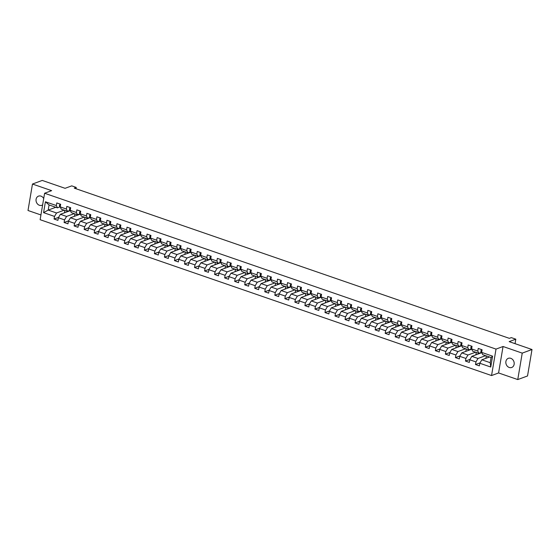 <?xml version="1.0" encoding="UTF-8"?>
<svg xmlns="http://www.w3.org/2000/svg" width="560" height="560" viewBox="0 0 560 560"><rect width="100%" height="100%" fill="white"/><g stroke="black" fill="none" stroke-linecap="round" stroke-linejoin="round"><path stroke-width="0.84" d="M510.79 358.33A4.879 4.088 -110.3 0 0 508.333 358.323A4.879 4.088 -110.3 0 0 505.855 362.901A4.879 4.088 -110.3 0 0 509.243 367.479A4.879 4.088 -110.3 0 0 511.707 367.479A4.879 4.088 -110.3 0 0 514.178 362.908A4.879 4.088 -110.3 0 0 510.79 358.33M43.708 198.555A4.879 4.088 -110.3 0 0 40.978 196.126A4.879 4.088 -110.3 0 0 38.521 196.126A4.879 4.088 -110.3 0 0 36.043 200.697A4.879 4.088 -110.3 0 0 39.431 205.282A4.879 4.088 -110.3 0 0 41.895 205.282A4.879 4.088 -110.3 0 0 42.637 204.904M517.755 379.568L527.527 375.963L532 349.51L522.228 353.122L503.055 346.5L496.02 349.097L491.547 375.55L498.582 372.953L517.755 379.568L522.228 353.122M496.02 349.097L44.604 193.249L40.131 219.702L491.547 375.55M44.604 193.249L51.639 190.652L32.473 184.037L28 210.49L40.936 214.956M32.473 184.037L42.245 180.432L65.086 188.314L71.729 185.864L76.23 187.418L74.277 188.139L509.355 338.345L511.308 337.624L515.809 339.178L509.166 341.628L532 349.51M489.482 357L481.852 359.814L490.217 362.698L491.085 357.553L482.727 354.662L481.642 352.38L482.083 349.776L478.226 348.439L477.785 351.05L471.611 348.915L472.052 346.311L468.195 344.974L467.754 347.585L461.573 345.457L462.021 342.846L458.157 341.509L457.716 344.12L451.542 341.992L451.983 339.381L448.126 338.044L447.685 340.655L441.511 338.527L441.952 335.916L438.088 334.586L437.647 337.19L431.473 335.062L431.914 332.451L428.057 331.121L427.616 333.725L421.442 331.597L421.883 328.986L418.019 327.656L417.578 330.267L411.404 328.132L411.845 325.521L407.988 324.191L407.547 326.802L401.373 324.667L401.814 322.056L397.95 320.726L397.509 323.337L391.335 321.202L391.776 318.591L387.919 317.261L387.478 319.872L381.304 317.737L381.745 315.133L377.881 313.796L377.44 316.407L371.266 314.272L371.707 311.668L367.85 310.331L367.409 312.942L361.235 310.814L361.676 308.203L357.812 306.866L357.371 309.477L351.197 307.349L351.638 304.738L347.781 303.408L347.34 306.012L341.166 303.884L341.607 301.273L337.75 299.943L337.302 302.547L331.128 300.419L331.569 297.808L327.712 296.478L327.271 299.089L321.097 296.954L321.538 294.343L317.681 293.013L317.24 295.624L311.059 293.489L311.5 290.878L307.643 289.548L307.202 292.159L301.028 290.024L301.469 287.413L297.612 286.083L297.171 288.694L290.99 286.559L291.431 283.955L287.574 282.618L287.133 285.229L280.959 283.094L281.4 280.49L277.543 279.153L277.102 281.764L270.921 279.629L271.369 277.025L267.505 275.688L267.064 278.299L260.89 276.171L261.331 273.56L257.474 272.223L257.033 274.834L250.859 272.706L251.3 270.095L247.436 268.765L246.995 271.369L240.821 269.241L241.262 266.63L237.405 265.3L236.964 267.904L230.79 265.776L231.231 263.165L227.367 261.835L226.926 264.446L220.752 262.311L221.193 259.7L217.336 258.37L216.895 260.981L210.721 258.846L211.162 256.235L207.298 254.905L206.857 257.516L200.683 255.381L201.124 252.77L197.267 251.44L196.826 254.051L190.652 251.916L191.093 249.312L187.229 247.975L186.788 250.586L180.614 248.451L181.055 245.847L177.198 244.51L176.757 247.121L170.583 244.993L171.024 242.382L167.16 241.045L166.719 243.656L160.545 241.528L160.986 238.917L157.129 237.587L156.688 240.191L150.514 238.063L150.955 235.452L147.091 234.122L146.65 236.726L140.476 234.598L140.917 231.987L137.06 230.657L136.619 233.268L130.445 231.133L130.886 228.522L127.029 227.192L126.581 229.803L120.407 227.668L120.848 225.057L116.991 223.727L116.55 226.338L110.376 224.203L110.817 221.592L106.96 220.262L106.519 222.873L100.338 220.738L100.779 218.134L96.922 216.797L96.481 219.408L90.307 217.273L90.748 214.669L86.891 213.332L86.45 215.943L80.269 213.808L80.717 211.204L76.853 209.867L76.412 212.478L70.238 210.35L70.679 207.739L66.822 206.402L66.381 209.013L60.207 206.885L60.648 204.274L56.784 202.944L56.343 205.548L45.409 201.775L43.568 212.639L48.195 210.091L56.553 212.982L64.183 210.168M481.642 352.38L492.583 356.16L490.742 367.024L479.808 363.251L479.367 365.855L475.503 364.525L480.046 362.852M43.568 212.639L54.509 216.419L54.068 219.023L57.925 220.36L58.366 217.749L64.54 219.884L64.099 222.488L67.956 223.825L68.397 221.214L74.578 223.349L74.137 225.953L77.994 227.29L78.435 224.679L84.609 226.807L84.168 229.418L88.025 230.755L88.466 228.144L94.647 230.272L94.199 232.883L98.063 234.213L98.504 231.609L104.678 233.737L104.237 236.348L108.094 237.678L108.535 235.074L114.709 237.202L114.268 239.813L118.132 241.143L118.573 238.532L124.747 240.667L124.306 243.278L128.163 244.608L128.604 241.997L134.778 244.132L134.337 246.743L138.201 248.073L138.642 245.462L144.816 247.597L144.375 250.208L148.232 251.538L148.673 248.927L154.847 251.062L154.406 253.666L158.27 255.003L158.711 252.392L164.885 254.527L164.444 257.131L168.301 258.468L168.742 255.857L174.916 257.985L174.475 260.596L178.339 261.933L178.78 259.322L184.954 261.45L184.513 264.061L188.37 265.391L188.811 262.787L194.985 264.915L194.544 267.526L198.408 268.856L198.849 266.252L205.023 268.38L204.582 270.991L208.439 272.321L208.88 269.71L215.054 271.845L214.613 274.456L218.47 275.786L218.918 273.175L225.092 275.31L224.651 277.921L228.508 279.251L228.949 276.64L235.123 278.775L234.682 281.386L238.539 282.716L238.98 280.105L245.161 282.24L244.72 284.851L248.577 286.181L249.018 283.57L255.192 285.705L254.751 288.309L258.608 289.646L259.049 287.035L265.23 289.17L264.789 291.774L268.646 293.111L269.087 290.5L275.261 292.628L274.82 295.239L278.677 296.576L279.118 293.965L285.299 296.093L284.851 298.704L288.715 300.034L289.156 297.43L295.33 299.558L294.889 302.169L298.746 303.499L299.187 300.895L305.361 303.023L304.92 305.634L308.784 306.964L309.225 304.353L315.399 306.488L314.958 309.099L318.815 310.429L319.256 307.818L325.43 309.953L324.989 312.564L328.853 313.894L329.294 311.283L335.468 313.418L335.027 316.029L338.884 317.359L339.325 314.748L345.499 316.883L345.058 319.487L348.922 320.824L349.363 318.213L355.537 320.348L355.096 322.952L358.953 324.289L359.394 321.678L365.568 323.806L365.127 326.417L368.991 327.754L369.432 325.143L375.606 327.271L375.165 329.882L379.022 331.212L379.463 328.608L385.637 330.736L385.196 333.347L389.06 334.677L389.501 332.073L395.675 334.201L395.234 336.812L399.091 338.142L399.532 335.538L405.706 337.666L405.265 340.277L409.122 341.607L409.57 338.996L415.744 341.131L415.303 343.742L419.16 345.072L419.601 342.461L425.775 344.596L425.334 347.207L429.191 348.537L429.632 345.926L435.813 348.061L435.372 350.672L439.229 352.002L439.67 349.391L445.844 351.526L445.403 354.13L449.26 355.467L449.701 352.856L455.882 354.991L455.441 357.595L459.298 358.932L459.739 356.321L465.913 358.449L465.472 361.06L469.329 362.397L469.77 359.786L475.951 361.914L475.503 364.525M471.611 348.915L472.689 351.197L478.863 353.332L481.425 352.387M485.625 355.663L477.995 358.477L471.821 356.349L481.719 352.695M478.863 353.332L477.785 351.05M475.951 361.914L477.995 358.477M469.77 359.786L471.821 356.349M461.573 345.457L462.658 347.739L468.832 349.867L471.394 348.922M475.587 352.198L467.964 355.012L461.783 352.884L471.688 349.23M468.832 349.867L467.754 347.585M465.913 358.449L467.964 355.012M459.739 356.321L461.783 352.884M451.542 341.992L452.62 344.274L458.794 346.402L461.356 345.457M465.556 348.74L457.926 351.554L451.752 349.419L461.65 345.765M458.794 346.402L457.716 344.12M455.882 354.991L457.926 351.554M449.701 352.856L451.752 349.419M441.511 338.527L442.589 340.809L448.763 342.937L451.325 341.992M455.518 345.275L447.895 348.089L441.714 345.954L451.619 342.3M448.763 342.937L447.685 340.655M445.844 351.526L447.895 348.089M439.67 349.391L441.714 345.954M431.473 335.062L432.551 337.344L438.732 339.472L441.287 338.534M445.487 341.81L437.857 344.624L431.683 342.489L441.581 338.835M438.732 339.472L437.647 337.19M435.813 348.061L437.857 344.624M429.632 345.926L431.683 342.489M421.442 331.597L422.52 333.879L428.694 336.014L431.256 335.069M435.449 338.345L427.826 341.159L421.652 339.024L431.55 335.377M428.694 336.014L427.616 333.725M425.775 344.596L427.826 341.159M419.601 342.461L421.652 339.024M411.404 328.132L412.482 330.414L418.663 332.549L421.218 331.604M425.418 334.88L417.788 337.694L411.614 335.559L421.512 331.912M418.663 332.549L417.578 330.267M415.744 341.131L417.788 337.694M409.57 338.996L411.614 335.559M401.373 324.667L402.451 326.949L408.625 329.084L411.187 328.139M415.38 331.415L407.757 334.229L401.583 332.101L411.481 328.447M408.625 329.084L407.547 326.802M405.706 337.666L407.757 334.229M399.532 335.538L401.583 332.101M391.335 321.202L392.413 323.484L398.594 325.619L401.149 324.674M405.349 327.95L397.719 330.764L391.545 328.636L401.443 324.982M398.594 325.619L397.509 323.337M395.675 334.201L397.719 330.764M389.501 332.073L391.545 328.636M381.304 317.737L382.382 320.019L388.556 322.154L391.118 321.209M395.311 324.485L387.688 327.299L381.514 325.171L391.412 321.517M388.556 322.154L387.478 319.872M385.637 330.736L387.688 327.299M379.463 328.608L381.514 325.171M371.266 314.272L372.351 316.561L378.525 318.689L381.08 317.744M385.28 321.02L377.65 323.834L371.476 321.706L381.374 318.052M378.525 318.689L377.44 316.407M375.606 327.271L377.65 323.834M369.432 325.143L371.476 321.706M361.235 310.814L362.313 313.096L368.487 315.224L371.049 314.279M375.249 317.555L367.619 320.376L361.445 318.241L371.343 314.587M368.487 315.224L367.409 312.942M365.568 323.806L367.619 320.376M359.394 321.678L361.445 318.241M351.197 307.349L352.282 309.631L358.456 311.759L361.011 310.814M365.211 314.097L357.581 316.911L351.407 314.776L361.305 311.122M358.456 311.759L357.371 309.477M355.537 320.348L357.581 316.911M349.363 318.213L351.407 314.776M341.166 303.884L342.244 306.166L348.418 308.294L350.98 307.349M355.18 310.632L347.55 313.446L341.376 311.311L351.274 307.657M348.418 308.294L347.34 306.012M345.499 316.883L347.55 313.446M339.325 314.748L341.376 311.311M331.128 300.419L332.213 302.701L338.387 304.836L340.942 303.891M345.142 307.167L337.512 309.981L331.338 307.846L341.243 304.192M338.387 304.836L337.302 302.547M335.468 313.418L337.512 309.981M329.294 311.283L331.338 307.846M321.097 296.954L322.175 299.236L328.349 301.371L330.911 300.426M335.111 303.702L327.481 306.516L321.307 304.381L331.205 300.734M328.349 301.371L327.271 299.089M325.43 309.953L327.481 306.516M319.256 307.818L321.307 304.381M311.059 293.489L312.144 295.771L318.318 297.906L320.873 296.961M325.073 300.237L317.443 303.051L311.269 300.923L321.174 297.269M318.318 297.906L317.24 295.624M315.399 306.488L317.443 303.051M309.225 304.353L311.269 300.923M301.028 290.024L302.106 292.306L308.28 294.441L310.842 293.496M315.042 296.772L307.412 299.586L301.238 297.458L311.136 293.804M308.28 294.441L307.202 292.159M305.361 303.023L307.412 299.586M299.187 300.895L301.238 297.458M290.99 286.559L292.075 288.841L298.249 290.976L300.811 290.031M305.004 293.307L297.374 296.121L291.2 293.993L301.105 290.339M298.249 290.976L297.171 288.694M295.33 299.558L297.374 296.121M289.156 297.43L291.2 293.993M280.959 283.094L282.037 285.376L288.211 287.511L290.773 286.566M294.973 289.842L287.343 292.656L281.169 290.528L291.067 286.874M288.211 287.511L287.133 285.229M285.299 296.093L287.343 292.656M279.118 293.965L281.169 290.528M270.921 279.629L272.006 281.918L278.18 284.046L280.742 283.101M284.935 286.377L277.312 289.191L271.131 287.063L281.036 283.409M278.18 284.046L277.102 281.764M275.261 292.628L277.312 289.191M269.087 290.5L271.131 287.063M260.89 276.171L261.968 278.453L268.142 280.581L270.704 279.636M274.904 282.919L267.274 285.733L261.1 283.598L270.998 279.944M268.142 280.581L267.064 278.299M265.23 289.17L267.274 285.733M259.049 287.035L261.1 283.598M250.859 272.706L251.937 274.988L258.111 277.116L260.673 276.171M264.866 279.454L257.243 282.268L251.062 280.133L260.967 276.479M258.111 277.116L257.033 274.834M255.192 285.705L257.243 282.268M249.018 283.57L251.062 280.133M240.821 269.241L241.899 271.523L248.073 273.651L250.635 272.713M254.835 275.989L247.205 278.803L241.031 276.668L250.929 273.014M248.073 273.651L246.995 271.369M245.161 282.24L247.205 278.803M238.98 280.105L241.031 276.668M230.79 265.776L231.868 268.058L238.042 270.193L240.604 269.248M244.797 272.524L237.174 275.338L231 273.203L240.898 269.556M238.042 270.193L236.964 267.904M235.123 278.775L237.174 275.338M228.949 276.64L231 273.203M220.752 262.311L221.83 264.593L228.011 266.728L230.566 265.783M234.766 269.059L227.136 271.873L220.962 269.738L230.86 266.091M228.011 266.728L226.926 264.446M225.092 275.31L227.136 271.873M218.918 273.175L220.962 269.738M210.721 258.846L211.799 261.128L217.973 263.263L220.535 262.318M224.728 265.594L217.105 268.408L210.931 266.28L220.829 262.626M217.973 263.263L216.895 260.981M215.054 271.845L217.105 268.408M208.88 269.71L210.931 266.28M200.683 255.381L201.761 257.663L207.942 259.798L210.497 258.853M214.697 262.129L207.067 264.943L200.893 262.815L210.791 259.161M207.942 259.798L206.857 257.516M205.023 268.38L207.067 264.943M198.849 266.252L200.893 262.815M190.652 251.916L191.73 254.198L197.904 256.333L200.466 255.388M204.659 258.664L197.036 261.478L190.862 259.35L200.76 255.696M197.904 256.333L196.826 254.051M194.985 264.915L197.036 261.478M188.811 262.787L190.862 259.35M180.614 248.451L181.699 250.74L187.873 252.868L190.428 251.923M194.628 255.199L186.998 258.013L180.824 255.885L190.722 252.231M187.873 252.868L186.788 250.586M184.954 261.45L186.998 258.013M178.78 259.322L180.824 255.885M170.583 244.993L171.661 247.275L177.835 249.403L180.397 248.458M184.597 251.734L176.967 254.555L170.793 252.42L180.691 248.766M177.835 249.403L176.757 247.121M174.916 257.985L176.967 254.555M168.742 255.857L170.793 252.42M160.545 241.528L161.63 243.81L167.804 245.938L170.359 244.993M174.559 248.276L166.929 251.09L160.755 248.955L170.653 245.301M167.804 245.938L166.719 243.656M164.885 254.527L166.929 251.09M158.711 252.392L160.755 248.955M150.514 238.063L151.592 240.345L157.766 242.473L160.328 241.528M164.528 244.811L156.898 247.625L150.724 245.49L160.622 241.836M157.766 242.473L156.688 240.191M154.847 251.062L156.898 247.625M148.673 248.927L150.724 245.49M140.476 234.598L141.561 236.88L147.735 239.015L150.29 238.07M154.49 241.346L146.86 244.16L140.686 242.025L150.591 238.371M147.735 239.015L146.65 236.726M144.816 247.597L146.86 244.16M138.642 245.462L140.686 242.025M130.445 231.133L131.523 233.415L137.697 235.55L140.259 234.605M144.459 237.881L136.829 240.695L130.655 238.56L140.553 234.913M137.697 235.55L136.619 233.268M134.778 244.132L136.829 240.695M128.604 241.997L130.655 238.56M120.407 227.668L121.492 229.95L127.666 232.085L130.221 231.14M134.421 234.416L126.791 237.23L120.617 235.095L130.522 231.448M127.666 232.085L126.581 229.803M124.747 240.667L126.791 237.23M118.573 238.532L120.617 235.095M110.376 224.203L111.454 226.485L117.628 228.62L120.19 227.675M124.39 230.951L116.76 233.765L110.586 231.637L120.484 227.983M117.628 228.62L116.55 226.338M114.709 237.202L116.76 233.765M108.535 235.074L110.586 231.637M100.338 220.738L101.423 223.02L107.597 225.155L110.159 224.21M114.352 227.486L106.722 230.3L100.548 228.172L110.453 224.518M107.597 225.155L106.519 222.873M104.678 233.737L106.722 230.3M98.504 231.609L100.548 228.172M90.307 217.273L91.385 219.555L97.559 221.69L100.121 220.745M104.321 224.021L96.691 226.835L90.517 224.707L100.415 221.053M97.559 221.69L96.481 219.408M94.647 230.272L96.691 226.835M88.466 228.144L90.517 224.707M80.269 213.808L81.354 216.097L87.528 218.225L90.09 217.28M94.283 220.556L86.66 223.37L80.479 221.242L90.384 217.588M87.528 218.225L86.45 215.943M84.609 226.807L86.66 223.37M78.435 224.679L80.479 221.242M70.238 210.35L71.316 212.632L77.49 214.76L80.052 213.815M84.252 217.098L76.622 219.912L70.448 217.777L80.346 214.123M77.49 214.76L76.412 212.478M74.578 223.349L76.622 219.912M68.397 221.214L70.448 217.777M60.207 206.885L61.285 209.167L67.459 211.295L70.021 210.35M74.214 213.633L66.591 216.447L60.41 214.312L70.315 210.658M67.459 211.295L66.381 209.013M64.54 219.884L66.591 216.447M58.366 217.749L60.41 214.312M45.409 201.775L49.063 204.946L57.421 207.83L59.983 206.892M55.818 207.277L48.195 210.091L49.063 204.946M57.421 207.83L56.343 205.548M54.509 216.419L56.553 212.982M515.053 343.665L515.809 339.178M76.006 188.734L76.23 187.418M490.742 367.024L490.217 362.698M491.085 357.553L492.583 356.16M479.808 363.251L481.852 359.814M54.068 219.023L58.604 217.35M64.463 212.821L64.869 210.406M68.131 211.05L68.712 211.253M78.162 214.515L78.75 214.718M74.494 216.286L74.907 213.871M64.099 222.488L68.635 220.815M88.2 217.98L88.781 218.176M84.532 219.744L84.938 217.329M74.137 225.953L78.673 224.28M98.231 221.445L98.819 221.641M94.563 223.209L94.976 220.794M84.168 229.418L88.704 227.745M108.269 224.91L108.85 225.106M104.601 226.674L105.007 224.259M94.199 232.883L98.742 231.21M118.3 228.368L118.888 228.571M114.632 230.139L115.045 227.724M104.237 236.348L108.773 234.675M128.338 231.833L128.919 232.036M124.67 233.604L125.076 231.189M114.268 239.813L118.811 238.14M138.369 235.298L138.95 235.501M134.701 237.069L135.114 234.654M124.306 243.278L128.842 241.605M148.407 238.763L148.988 238.966M144.739 240.534L145.145 238.119M134.337 246.743L138.88 245.07M158.438 242.228L159.019 242.431M154.77 243.999L155.183 241.584M144.375 250.208L148.911 248.528M168.476 245.693L169.057 245.896M164.808 247.464L165.214 245.049M154.406 253.666L158.942 251.993M178.507 249.158L179.088 249.361M174.839 250.929L175.245 248.514M164.444 257.131L168.98 255.458M188.545 252.623L189.126 252.819M184.877 254.387L185.283 251.972M174.475 260.596L179.011 258.923M198.576 256.088L199.157 256.284M194.908 257.852L195.314 255.437M184.513 264.061L189.049 262.388M208.614 259.546L209.195 259.749M204.946 261.317L205.352 258.902M194.544 267.526L199.08 265.853M218.645 263.011L219.226 263.214M214.977 264.782L215.383 262.367M204.582 270.991L209.118 269.318M228.683 266.476L229.264 266.679M225.008 268.247L225.421 265.832M214.613 274.456L219.149 272.783M238.714 269.941L239.295 270.144M235.046 271.712L235.452 269.297M224.651 277.921L229.187 276.248M248.745 273.406L249.333 273.609M245.077 275.177L245.49 272.762M234.682 281.386L239.218 279.706M258.783 276.871L259.364 277.074M255.115 278.642L255.521 276.227M244.72 284.851L249.256 283.171M268.814 280.336L269.402 280.539M265.146 282.107L265.559 279.692M254.751 288.309L259.287 286.636M278.852 283.801L279.433 283.997M275.184 285.565L275.59 283.15M264.789 291.774L269.325 290.101M288.883 287.266L289.471 287.462M285.215 289.03L285.628 286.615M274.82 295.239L279.356 293.566M298.921 290.731L299.502 290.927M295.253 292.495L295.659 290.08M284.851 298.704L289.394 297.031M308.952 294.189L309.54 294.392M305.284 295.96L305.697 293.545M294.889 302.169L299.425 300.496M318.99 297.654L319.571 297.857M315.322 299.425L315.728 297.01M304.92 305.634L309.463 303.961M329.021 301.119L329.602 301.322M325.353 302.89L325.766 300.475M314.958 309.099L319.494 307.426M339.059 304.584L339.64 304.787M335.391 306.355L335.797 303.94M324.989 312.564L329.532 310.891M349.09 308.049L349.671 308.252M345.422 309.82L345.835 307.405M335.027 316.029L339.563 314.349M359.128 311.514L359.709 311.717M355.46 313.285L355.866 310.87M345.058 319.487L349.594 317.814M369.159 314.979L369.74 315.182M365.491 316.75L365.897 314.335M355.096 322.952L359.632 321.279M379.197 318.444L379.778 318.64M375.529 320.208L375.935 317.793M365.127 326.417L369.663 324.744M389.228 321.909L389.809 322.105M385.56 323.673L385.966 321.258M375.165 329.882L379.701 328.209M399.266 325.367L399.847 325.57M395.598 327.138L396.004 324.723M385.196 333.347L389.732 331.674M409.297 328.832L409.878 329.035M405.629 330.603L406.035 328.188M395.234 336.812L399.77 335.139M419.335 332.297L419.916 332.5M415.66 334.068L416.073 331.653M405.265 340.277L409.801 338.604M429.366 335.762L429.947 335.965M425.698 337.533L426.104 335.118M415.303 343.742L419.839 342.069M439.397 339.227L439.985 339.43M435.729 340.998L436.142 338.583M425.334 347.207L429.87 345.527M449.435 342.692L450.016 342.895M445.767 344.463L446.173 342.048M435.372 350.672L439.908 348.992M459.466 346.157L460.054 346.36M455.798 347.928L456.211 345.513M445.403 354.13L449.939 352.457M469.504 349.622L470.085 349.818M465.836 351.393L466.242 348.978M455.441 357.595L459.977 355.922M479.535 353.087L480.123 353.283M475.867 354.851L476.28 352.436M465.472 361.06L470.008 359.387M485.905 358.316L486.311 355.901M503.055 346.5L498.582 372.953M60.284 204.148L59.5 205.219A2.023 0.91 109 0 0 59.703 206.598L60.424 207.347M70.315 207.613L69.552 208.656A2.023 0.91 109 0 0 69.734 210.063L70.455 210.812M69.552 208.656L70.469 208.971M80.353 211.078L79.569 212.149A2.023 0.91 109 0 0 79.772 213.521L80.493 214.277M90.384 214.543L89.6 215.614A2.023 0.91 109 0 0 89.803 216.986L90.524 217.742M100.422 218.008L99.638 219.079A2.023 0.91 109 0 0 99.841 220.451L100.562 221.2M110.453 221.473L109.669 222.544A2.023 0.91 109 0 0 109.872 223.916L110.593 224.665M120.491 224.931L119.7 226.009A2.023 0.91 109 0 0 119.91 227.381L120.631 228.13M130.522 228.396L129.738 229.467A2.023 0.91 109 0 0 129.941 230.846L130.662 231.595M140.56 231.861L139.769 232.932A2.023 0.91 109 0 0 139.979 234.311L140.7 235.06M150.591 235.326L149.807 236.397A2.023 0.91 109 0 0 150.01 237.776L150.731 238.525M160.629 238.791L159.838 239.862A2.023 0.91 109 0 0 160.048 241.241L160.769 241.99M170.66 242.256L169.876 243.327A2.023 0.91 109 0 0 170.079 244.706L170.8 245.455M180.691 245.721L179.907 246.792A2.023 0.91 109 0 0 180.117 248.164L180.838 248.92M190.729 249.186L189.945 250.257A2.023 0.91 109 0 0 190.148 251.629L190.869 252.385M200.76 252.651L199.976 253.722A2.023 0.91 109 0 0 200.186 255.094L200.9 255.843M210.798 256.109L210.014 257.187A2.023 0.91 109 0 0 210.217 258.559L210.938 259.308M220.829 259.574L220.045 260.645A2.023 0.91 109 0 0 220.255 262.024L220.969 262.773M230.867 263.039L230.083 264.11A2.023 0.91 109 0 0 230.286 265.489L231.007 266.238M240.898 266.504L240.114 267.575A2.023 0.91 109 0 0 240.324 268.954L241.038 269.703M250.936 269.969L250.152 271.04A2.023 0.91 109 0 0 250.355 272.419L251.076 273.168M260.967 273.434L260.183 274.505A2.023 0.91 109 0 0 260.386 275.884L261.107 276.633M271.005 276.899L270.221 277.97A2.023 0.91 109 0 0 270.424 279.342L271.145 280.098M281.036 280.364L280.252 281.435A2.023 0.91 109 0 0 280.455 282.807L281.176 283.563M291.074 283.829L290.29 284.9A2.023 0.91 109 0 0 290.493 286.272L291.214 287.021M301.105 287.294L300.321 288.365A2.023 0.91 109 0 0 300.524 289.737L301.245 290.486M311.143 290.752L310.352 291.83A2.023 0.91 109 0 0 310.562 293.202L311.283 293.951M321.174 294.217L320.39 295.288A2.023 0.91 109 0 0 320.593 296.667L321.314 297.416M331.212 297.682L330.421 298.753A2.023 0.91 109 0 0 330.631 300.132L331.352 300.881M341.243 301.147L340.459 302.218A2.023 0.91 109 0 0 340.662 303.597L341.383 304.346M351.281 304.612L350.49 305.683A2.023 0.91 109 0 0 350.7 307.062L351.421 307.811M361.312 308.077L360.528 309.148A2.023 0.91 109 0 0 360.731 310.527L361.452 311.276M371.343 311.542L370.559 312.613A2.023 0.91 109 0 0 370.769 313.985L371.49 314.741M381.381 315.007L380.597 316.078A2.023 0.91 109 0 0 380.8 317.45L381.521 318.206M391.412 318.472L390.628 319.543A2.023 0.91 109 0 0 390.838 320.915L391.552 321.664M401.45 321.93L400.666 323.008A2.023 0.91 109 0 0 400.869 324.38L401.59 325.129M411.481 325.395L410.697 326.466A2.023 0.91 109 0 0 410.907 327.845L411.621 328.594M421.519 328.86L420.735 329.931A2.023 0.91 109 0 0 420.938 331.31L421.659 332.059M431.55 332.325L430.766 333.396A2.023 0.91 109 0 0 430.976 334.775L431.69 335.524M441.588 335.79L440.804 336.861A2.023 0.91 109 0 0 441.007 338.24L441.728 338.989M451.619 339.255L450.835 340.326A2.023 0.91 109 0 0 451.038 341.705L451.759 342.454M461.657 342.72L460.873 343.791A2.023 0.91 109 0 0 461.076 345.17L461.797 345.919M471.688 346.185L470.904 347.256A2.023 0.91 109 0 0 471.107 348.628L471.828 349.384M481.726 349.65L480.942 350.721A2.023 0.91 109 0 0 481.145 352.093L481.866 352.842M60.438 205.506L59.521 205.191M60.221 206.773L59.703 206.598M70.259 210.238L69.734 210.063M80.507 212.436L79.59 212.121M80.29 213.703L79.772 213.521M90.538 215.901L89.621 215.586M90.328 217.168L89.803 216.986M100.576 219.366L99.659 219.044M100.359 220.633L99.841 220.451M110.607 222.831L109.69 222.509M110.39 224.098L109.872 223.916M120.645 226.289L119.728 225.974M120.428 227.563L119.91 227.381M130.676 229.754L129.759 229.439M130.459 231.028L129.941 230.846M140.714 233.219L139.797 232.904M140.497 234.486L139.979 234.311M150.745 236.684L149.828 236.369M150.528 237.951L150.01 237.776M160.783 240.149L159.859 239.834M160.566 241.416L160.048 241.241M170.814 243.614L169.897 243.299M170.597 244.881L170.079 244.706M180.845 247.079L179.928 246.764M180.635 248.346L180.117 248.164M190.883 250.544L189.966 250.222M190.666 251.811L190.148 251.629M200.914 254.009L199.997 253.687M200.704 255.276L200.186 255.094M210.952 257.474L210.035 257.152M210.735 258.741L210.217 258.559M220.983 260.932L220.066 260.617M220.773 262.206L220.255 262.024M231.021 264.397L230.104 264.082M230.804 265.671L230.286 265.489M241.052 267.862L240.135 267.547M240.842 269.129L240.324 268.954M251.09 271.327L250.173 271.012M250.873 272.594L250.355 272.419M261.121 274.792L260.204 274.477M260.911 276.059L260.386 275.884M271.159 278.257L270.242 277.942M270.942 279.524L270.424 279.342M281.19 281.722L280.273 281.407M280.98 282.989L280.455 282.807M291.228 285.187L290.311 284.865M291.011 286.454L290.493 286.272M301.259 288.652L300.342 288.33M301.042 289.919L300.524 289.737M311.297 292.11L310.38 291.795M311.08 293.384L310.562 293.202M321.328 295.575L320.411 295.26M321.111 296.849L320.593 296.667M331.366 299.04L330.449 298.725M331.149 300.307L330.631 300.132M341.397 302.505L340.48 302.19M341.18 303.772L340.662 303.597M351.435 305.97L350.511 305.655M351.218 307.237L350.7 307.062M361.466 309.435L360.549 309.12M361.249 310.702L360.731 310.527M371.497 312.9L370.58 312.585M371.287 314.167L370.769 313.985M381.535 316.365L380.618 316.05M381.318 317.632L380.8 317.45M391.566 319.83L390.649 319.508M391.356 321.097L390.838 320.915M401.604 323.295L400.687 322.973M401.387 324.562L400.869 324.38M411.635 326.753L410.718 326.438M411.425 328.027L410.907 327.845M421.673 330.218L420.756 329.903M421.456 331.492L420.938 331.31M431.704 333.683L430.787 333.368M431.494 334.95L430.976 334.775M441.742 337.148L440.825 336.833M441.525 338.415L441.007 338.24M451.773 340.613L450.856 340.298M451.563 341.88L451.038 341.705M461.811 344.078L460.894 343.763M461.594 345.345L461.076 345.17M471.842 347.543L470.925 347.228M471.632 348.81L471.107 348.628M481.88 351.008L480.963 350.686M481.663 352.275L481.145 352.093"/></g></svg>
